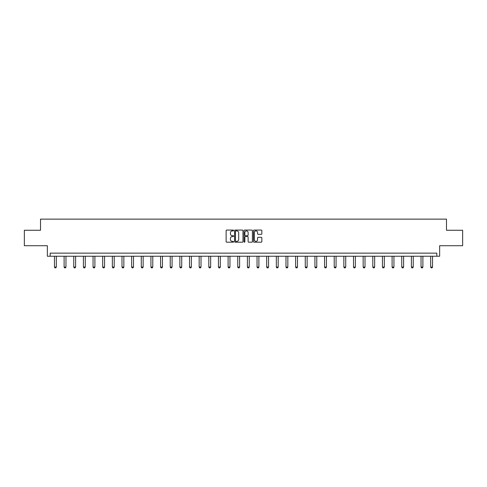 <?xml version="1.0" encoding="UTF-8"?>
<svg xmlns="http://www.w3.org/2000/svg" width="487" height="487" viewBox="0 0 487 487"><rect width="100%" height="100%" fill="white"/><g stroke="black" fill="none" stroke-linecap="round" stroke-linejoin="round"><path stroke-width="0.73" d="M233.608 230.491A0.426 0.426 0 0 0 233.182 230.065L226.735 230.065A0.609 0.609 0 0 0 226.126 230.674L226.126 241.601A0.609 0.609 0 0 0 226.735 242.203L233.182 242.203A0.426 0.426 0 0 0 233.608 241.777A0.426 0.426 0 0 0 233.182 241.357L232.348 241.357A1.942 1.942 0 0 1 230.406 239.415L230.406 238.502A1.942 1.942 0 0 1 232.348 236.56L233.182 236.56A0.426 0.426 0 0 0 233.608 236.134A0.426 0.426 0 0 0 233.182 235.708L232.348 235.708A1.942 1.942 0 0 1 230.406 233.766L230.406 232.859A1.942 1.942 0 0 1 232.348 230.917L233.182 230.917A0.426 0.426 0 0 0 233.608 230.491M24.35 230.26L24.35 245.722L47.355 245.722L47.355 256.235L439.645 256.235L439.645 245.722L462.65 245.722L462.65 230.26L446.482 230.26L446.482 219.132L40.518 219.132L40.518 230.26L24.35 230.26M261.239 234.344A0.609 0.609 0 0 0 261.848 233.736L261.848 230.674A0.609 0.609 0 0 0 261.239 230.065L254.074 230.065A0.609 0.609 0 0 0 253.471 230.674L253.471 241.601A0.609 0.609 0 0 0 254.074 242.203L261.239 242.203A0.609 0.609 0 0 0 261.848 241.601L261.848 237.893A0.609 0.609 0 0 0 261.239 237.291L258.171 237.291A0.609 0.609 0 0 0 257.568 237.893L257.568 239.732A1.625 1.625 0 0 1 255.943 241.357A1.625 1.625 0 0 1 254.317 239.732L254.317 232.536A1.625 1.625 0 0 1 255.943 230.917A1.625 1.625 0 0 1 257.568 232.536L257.568 233.736A0.609 0.609 0 0 0 258.171 234.344L261.239 234.344M436.833 256.235L436.833 253.143L50.167 253.143L50.167 256.235M242.97 230.674A0.609 0.609 0 0 0 242.362 230.065L235.197 230.065A0.609 0.609 0 0 0 234.594 230.674L234.594 241.601A0.609 0.609 0 0 0 235.197 242.203L242.362 242.203A0.609 0.609 0 0 0 242.97 241.601L242.97 230.674M244.638 230.065L251.803 230.065A0.609 0.609 0 0 1 252.406 230.674L252.406 241.601A0.609 0.609 0 0 1 251.803 242.203L248.735 242.203A0.609 0.609 0 0 1 248.127 241.601L248.127 237.169A0.609 0.609 0 0 0 247.524 236.56L245.491 236.56A0.609 0.609 0 0 0 244.882 237.169L244.882 241.777A0.426 0.426 0 0 1 244.456 242.203A0.426 0.426 0 0 1 244.03 241.777L244.03 230.674A0.609 0.609 0 0 1 244.638 230.065M235.866 230.917A0.426 0.426 0 0 0 235.44 231.337L235.44 240.931A0.426 0.426 0 0 0 235.866 241.357L236.749 241.357A1.942 1.942 0 0 0 238.691 239.415L238.691 232.859A1.942 1.942 0 0 0 236.749 230.917L235.866 230.917M248.127 232.567A1.625 1.625 0 0 0 246.507 230.948A1.625 1.625 0 0 0 244.882 232.567L244.882 235.105A0.609 0.609 0 0 0 245.491 235.708L247.524 235.708A0.609 0.609 0 0 0 248.127 235.105L248.127 232.567M54.465 256.235L54.465 267.065L56.322 267.065L56.322 256.235M56.322 267.065L55.859 267.868L54.928 267.868L54.465 267.065M64.114 256.235L64.114 267.065L65.964 267.065L65.964 256.235M65.964 267.065L65.501 267.868L64.576 267.868L64.114 267.065M73.756 256.235L73.756 267.065L75.613 267.065L75.613 256.235M75.613 267.065L75.15 267.868L74.219 267.868L73.756 267.065M83.405 256.235L83.405 267.065L85.262 267.065L85.262 256.235M85.262 267.065L84.793 267.868L83.867 267.868L83.405 267.065M93.054 256.235L93.054 267.065L94.904 267.065L94.904 256.235M94.904 267.065L94.441 267.868L93.516 267.868L93.054 267.065M102.696 256.235L102.696 267.065L104.553 267.065L104.553 256.235M104.553 267.065L104.09 267.868L103.159 267.868L102.696 267.065M112.345 256.235L112.345 267.065L114.201 267.065L114.201 256.235M114.201 267.065L113.733 267.868L112.807 267.868L112.345 267.065M121.994 256.235L121.994 267.065L123.844 267.065L123.844 256.235M123.844 267.065L123.381 267.868L122.456 267.868L121.994 267.065M131.636 256.235L131.636 267.065L133.493 267.065L133.493 256.235M133.493 267.065L133.03 267.868L132.099 267.868L131.636 267.065M141.285 256.235L141.285 267.065L143.141 267.065L143.141 256.235M143.141 267.065L142.673 267.868L141.747 267.868L141.285 267.065M150.927 256.235L150.927 267.065L152.784 267.065L152.784 256.235M152.784 267.065L152.321 267.868L151.396 267.868L150.927 267.065M160.576 256.235L160.576 267.065L162.433 267.065L162.433 256.235M162.433 267.065L161.97 267.868L161.039 267.868L160.576 267.065M170.225 256.235L170.225 267.065L172.075 267.065L172.075 256.235M172.075 267.065L171.613 267.868L170.687 267.868L170.225 267.065M179.867 256.235L179.867 267.065L181.724 267.065L181.724 256.235M181.724 267.065L181.261 267.868L180.336 267.868L179.867 267.065M189.516 256.235L189.516 267.065L191.373 267.065L191.373 256.235M191.373 267.065L190.91 267.868L189.979 267.868L189.516 267.065M199.165 256.235L199.165 267.065L201.015 267.065L201.015 256.235M201.015 267.065L200.553 267.868L199.627 267.868L199.165 267.065M208.807 256.235L208.807 267.065L210.664 267.065L210.664 256.235M210.664 267.065L210.201 267.868L209.276 267.868L208.807 267.065M218.456 256.235L218.456 267.065L220.313 267.065L220.313 256.235M220.313 267.065L219.85 267.868L218.919 267.868L218.456 267.065M228.105 256.235L228.105 267.065L229.955 267.065L229.955 256.235M229.955 267.065L229.493 267.868L228.567 267.868L228.105 267.065M237.747 256.235L237.747 267.065L239.604 267.065L239.604 256.235M239.604 267.065L239.141 267.868L238.21 267.868L237.747 267.065M247.396 256.235L247.396 267.065L249.253 267.065L249.253 256.235M249.253 267.065L248.79 267.868L247.859 267.868L247.396 267.065M257.045 256.235L257.045 267.065L258.895 267.065L258.895 256.235M258.895 267.065L258.433 267.868L257.507 267.868L257.045 267.065M266.687 256.235L266.687 267.065L268.544 267.065L268.544 256.235M268.544 267.065L268.081 267.868L267.15 267.868L266.687 267.065M276.336 256.235L276.336 267.065L278.193 267.065L278.193 256.235M278.193 267.065L277.724 267.868L276.799 267.868L276.336 267.065M285.985 256.235L285.985 267.065L287.835 267.065L287.835 256.235M287.835 267.065L287.373 267.868L286.447 267.868L285.985 267.065M295.627 256.235L295.627 267.065L297.484 267.065L297.484 256.235M297.484 267.065L297.021 267.868L296.09 267.868L295.627 267.065M305.276 256.235L305.276 267.065L307.133 267.065L307.133 256.235M307.133 267.065L306.664 267.868L305.739 267.868L305.276 267.065M314.925 256.235L314.925 267.065L316.775 267.065L316.775 256.235M316.775 267.065L316.313 267.868L315.387 267.868L314.925 267.065M324.567 256.235L324.567 267.065L326.424 267.065L326.424 256.235M326.424 267.065L325.961 267.868L325.03 267.868L324.567 267.065M334.216 256.235L334.216 267.065L336.073 267.065L336.073 256.235M336.073 267.065L335.604 267.868L334.679 267.868L334.216 267.065M343.859 256.235L343.859 267.065L345.715 267.065L345.715 256.235M345.715 267.065L345.253 267.868L344.327 267.868L343.859 267.065M353.507 256.235L353.507 267.065L355.364 267.065L355.364 256.235M355.364 267.065L354.901 267.868L353.97 267.868L353.507 267.065M363.156 256.235L363.156 267.065L365.007 267.065L365.007 256.235M365.007 267.065L364.544 267.868L363.619 267.868L363.156 267.065M372.798 256.235L372.798 267.065L374.655 267.065L374.655 256.235M374.655 267.065L374.193 267.868L373.267 267.868L372.798 267.065M382.447 256.235L382.447 267.065L384.304 267.065L384.304 256.235M384.304 267.065L383.841 267.868L382.91 267.868L382.447 267.065M392.096 256.235L392.096 267.065L393.946 267.065L393.946 256.235M393.946 267.065L393.484 267.868L392.559 267.868L392.096 267.065M401.738 256.235L401.738 267.065L403.595 267.065L403.595 256.235M403.595 267.065L403.133 267.868L402.207 267.868L401.738 267.065M411.387 256.235L411.387 267.065L413.244 267.065L413.244 256.235M413.244 267.065L412.781 267.868L411.85 267.868L411.387 267.065M421.036 256.235L421.036 267.065L422.886 267.065L422.886 256.235M422.886 267.065L422.424 267.868L421.498 267.868L421.036 267.065M430.678 256.235L430.678 267.065L432.535 267.065L432.535 256.235M432.535 267.065L432.072 267.868L431.141 267.868L430.678 267.065"/></g></svg>
